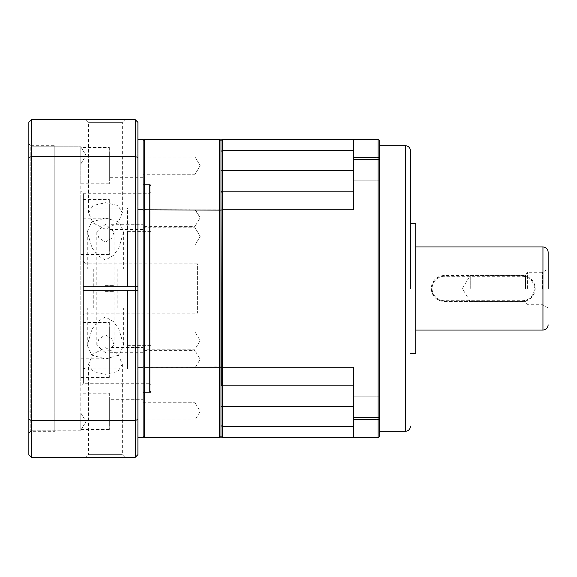 <?xml version="1.0" encoding="UTF-8"?>
<svg xmlns="http://www.w3.org/2000/svg" width="577" height="577" viewBox="0 0 577 577"><rect width="100%" height="100%" fill="white"/><g stroke="black" fill="none" stroke-linecap="round" stroke-linejoin="round"><path stroke-width="0.43" stroke-dasharray="2.88 2.16" d="M410.536 288.5L410.536 150.885L410.536 288.5M548.15 288.5L548.15 252.149L548.15 288.5M353.412 407.838L353.412 396.154L353.412 407.838M379.377 407.838L379.377 396.154L379.377 407.838M353.412 169.162L353.412 180.846L353.412 169.162M379.377 169.162L379.377 180.846L379.377 169.162M379.377 288.5L379.377 431.307L379.377 288.5M410.507 288.5L410.507 178.149L410.507 288.5M415.728 223.587L415.728 353.412M431.307 288.5C432.065 296.39 436.392 300.718 444.29 301.482L522.185 301.482C530.075 300.718 534.403 296.39 535.167 288.5C534.41 280.61 530.083 276.282 522.185 275.517L444.29 275.517A12.982 12.982 0 0 0 431.307 288.5A12.982 12.982 0 0 0 444.29 301.482L522.185 301.482A12.982 12.982 0 0 0 535.167 288.5A12.982 12.982 0 0 0 522.185 275.517L444.29 275.517C436.4 276.282 432.072 280.61 431.307 288.5M444.29 276.296A12.204 12.204 0 0 0 432.086 288.5A12.204 12.204 0 0 0 444.29 300.704L522.185 300.704A12.204 12.204 0 0 0 534.389 288.5A12.204 12.204 0 0 0 522.185 276.296L444.29 276.296L444.29 275.517M542.531 288.5L542.531 272.272L542.531 288.5M527.378 288.5L527.378 272.272L527.378 288.5M525.51 288.5L525.51 275.38L525.51 288.5M470.255 288.5L470.255 275.38L470.255 288.5M353.412 150.647L353.412 170.359L353.412 139.201L353.412 150.647L222.289 150.647L220.991 151.318L220.991 170.359L220.991 140.5L222.289 139.201L222.289 209.797L219.693 209.797L219.693 437.799L220.991 436.5L220.991 406.641L220.991 425.682L222.289 426.353L222.289 437.799L220.991 436.5L220.991 170.359L220.991 192.429L222.289 191.131L221.294 192.127M221.294 384.873L222.289 385.869L220.991 384.57L220.991 406.641L220.991 366.878L222.289 367.203L222.289 209.797L353.412 209.797L353.412 139.201L378.079 139.201L379.377 140.5L379.377 417.056L378.079 417.539L378.079 159.461L353.412 159.461M220.991 406.641L222.289 406.641L222.289 426.353L353.412 426.353L353.412 406.641L353.412 437.799L222.289 437.799M353.412 191.131L222.289 191.131L353.412 191.131L222.289 191.131L220.991 192.429M379.377 417.056L379.377 436.5L378.079 437.799L353.412 437.799L353.412 367.203L353.412 406.641L222.289 406.641L222.289 385.869L353.412 385.869L353.412 367.203L222.289 367.203L222.289 385.869L220.991 384.57M353.412 437.799L353.412 426.353M222.289 139.201L353.412 139.201M353.412 417.539L378.079 417.539L378.079 437.799M353.412 385.869L222.289 385.869L353.412 385.869L353.412 406.641M378.079 139.201L378.079 159.461L379.377 159.944M415.728 288.5L415.728 246.956L415.728 288.5M127.517 345.623L127.517 290.447L83.376 290.447L137.903 290.447L127.517 290.447L137.903 290.447L137.903 286.553L137.903 290.447L137.903 286.553L83.376 286.553L137.903 286.553L83.376 286.553L83.376 208.701A5.193 5.193 0 0 1 85.973 208.008L127.517 208.008L127.517 286.553L127.517 231.377L127.517 286.553L137.903 286.553L137.903 290.447L85.973 290.447L85.973 313.167A2.596 2.596 0 0 0 83.376 315.763L83.376 290.447L127.517 290.447L127.517 345.623L150.885 345.623L150.885 231.377L150.885 345.623M150.885 185.938L150.885 391.062L150.885 185.938L149.587 184.64L149.587 392.36L143.096 392.36L143.096 184.64L143.096 392.36L143.096 184.64L150.885 184.64L150.885 392.36L150.885 184.64M150.885 391.062L149.587 392.36L149.587 184.64L143.096 184.64L143.096 392.36L150.885 392.36M143.096 402.732L195.026 402.732L195.026 419.991L200.212 411.365L195.026 402.732L195.026 419.991L143.096 419.991L143.096 402.732L143.096 419.991M143.096 331.991L195.026 331.991L195.026 349.251L200.212 340.625L195.026 331.991L195.026 349.251L143.096 349.251L143.096 331.991L143.096 349.251M195.43 209.797L200.212 217.76L195.026 226.386L200.212 217.76L195.026 209.797L200.212 217.76L195.026 226.386L195.026 209.797L189.833 209.797L189.833 209.126L189.833 209.797L195.026 209.797L195.026 226.386L143.096 226.386L143.096 209.126L143.096 226.386M189.833 209.126L143.096 209.126M143.096 157.009L195.026 157.009L200.212 165.635L195.026 174.268L195.026 157.009L200.212 165.635L195.026 174.268L200.212 165.635L195.026 157.009L195.026 174.268L143.096 174.268L143.096 157.009L143.096 174.268M143.096 227.749L195.026 227.749L200.212 236.375L195.026 245.009L195.026 227.749L200.212 236.375L195.026 245.009L200.212 236.375L195.026 227.749L195.026 245.009L143.096 245.009L143.096 227.749L143.096 245.009M195.43 367.203L200.212 359.24L195.026 350.614L195.026 367.203L189.833 367.203L189.833 367.874L143.096 367.874L143.096 350.614L143.096 367.874M189.833 367.874L189.833 367.203L195.026 367.203L195.026 350.614L143.096 350.614M127.517 231.377L150.885 231.377M105.447 242.073L112.039 238.012L114.073 231.788L105.447 224.258L96.821 231.788L98.847 238.005L105.447 242.073M105.447 286.553L117.131 286.553L105.447 286.553M105.447 285.37L114.073 285.37L105.447 285.37M83.376 208.701L83.376 286.553L83.376 261.237L83.376 286.553L83.376 261.237L83.376 286.553L85.973 286.553L85.973 263.833L197.622 263.833L197.622 313.167L197.622 263.833M83.376 315.763L83.376 368.299L83.376 290.447L85.973 290.447L85.973 368.991L85.973 290.447L85.973 313.167L197.622 313.167M105.447 307.974L123.622 307.974L105.447 307.974M105.447 290.447L117.131 290.447L105.447 290.447M105.447 291.63L114.073 291.63L105.447 291.63M105.447 269.026L123.622 269.026L105.447 269.026M105.447 260.054L97.044 255.113L91.844 247.345L87.271 231.788L91.642 221.965L105.447 218.056L119.244 221.957L123.622 231.788L119.05 247.353L113.828 255.142L105.447 260.054M105.447 352.742L96.821 345.212L98.847 338.995L105.447 334.927L112.039 338.987L114.073 345.212L105.447 352.742M105.447 316.946L97.044 321.887L91.844 329.655L87.271 345.212L91.642 355.035L105.447 358.944L119.244 355.043L123.622 345.212L119.05 329.647L113.828 321.858L105.447 316.946M220.991 366.878L220.991 140.5L219.693 139.201L219.693 209.797L144.394 209.797L144.394 367.203L220.991 366.878M219.693 437.799L144.394 437.799L144.394 367.203L143.096 366.878L143.096 436.5L143.096 210.122L143.096 366.878M143.096 210.122L143.096 140.5L143.096 210.122L144.394 209.797L144.394 139.201L219.693 139.201M144.394 437.799L143.096 436.5M143.096 140.5L144.394 139.201M83.376 261.237L85.973 263.833L85.973 286.553L85.973 208.008L85.973 286.553L127.517 286.553L127.517 208.008M127.517 290.447L127.517 368.991L127.517 290.447M143.096 224.691L143.096 248.06L143.096 224.691L109.341 224.691L109.341 248.06L109.341 224.691M143.096 248.06L109.341 248.06M143.096 347.556L143.096 370.924L143.096 347.556L109.341 347.556L109.341 370.924L109.341 347.556M143.096 370.924L109.341 370.924M143.096 399.681L143.096 423.049L143.096 399.681L109.341 399.681L109.341 423.049L109.341 399.681M143.096 423.049L109.341 423.049M143.096 328.94L143.096 352.309L143.096 328.94L109.341 328.94L109.341 352.309L109.341 328.94M143.096 352.309L109.341 352.309M143.096 206.076L143.096 229.444L143.096 206.076L109.341 206.076L109.341 229.444L109.341 206.076M143.096 229.444L109.341 229.444M143.096 153.951L143.096 177.319L143.096 153.951L109.341 153.951L109.341 177.319L109.341 153.951M143.096 177.319L109.341 177.319M109.341 218.2L109.341 254.551L109.341 218.2L80.78 218.2L80.78 254.551L80.78 218.2M109.341 254.551L80.78 254.551M109.341 341.065L109.341 377.416L109.341 341.065L80.78 341.065L80.78 377.416L80.78 341.065M109.341 377.416L80.78 377.416M109.341 393.189L109.341 429.54L109.341 393.189L80.78 393.189L80.78 429.54L80.78 393.189M109.341 429.54L80.78 429.54M109.341 322.449L109.341 358.8L109.341 322.449L80.78 322.449L80.78 358.8L80.78 322.449M109.341 358.8L80.78 358.8M109.341 199.584L109.341 235.935L109.341 199.584L80.78 199.584L80.78 235.935L80.78 199.584M109.341 235.935L80.78 235.935M109.341 147.46L109.341 183.811L109.341 147.46L80.78 147.46L80.78 183.811L80.78 147.46M109.341 183.811L80.78 183.811M150.885 192.429L149.587 193.728L83.376 193.728L80.78 191.131L80.78 385.869L83.376 383.272L83.376 193.728L83.376 383.272L149.587 383.272L149.587 193.728L149.587 383.272L150.885 384.57L150.885 192.429L150.885 384.57M88.569 364.123L92.919 371.465L105.447 374.3L117.96 371.473L122.324 364.123L118.04 354.141L105.447 347.707L92.847 354.148L88.569 364.123L88.569 454.676L122.324 454.676L88.569 454.676L85.973 457.272L124.92 457.272L85.973 457.272M122.324 364.123L122.324 454.676L124.92 457.272M122.324 212.877L118.04 222.859L105.447 229.293L92.847 222.852L88.569 212.877L92.919 205.535L105.447 202.7L117.96 205.527L122.324 212.877L122.324 122.324L88.569 122.324L122.324 122.324L124.92 119.727L85.973 119.727L124.92 119.727M88.569 212.877L88.569 122.324L85.973 119.727M54.815 430.009L54.815 146.991L54.815 430.009L80.78 430.009L80.78 146.991L80.78 430.009M54.815 146.991L80.78 146.991M31.447 412.981L28.85 410.384L28.85 432.837L28.85 410.384L28.85 432.837L28.85 410.384L31.447 412.981L31.447 430.24L28.85 432.837L31.447 430.24L31.447 412.981L31.447 430.24L31.447 412.981L80.78 412.981L31.447 412.981M31.447 146.76L28.85 144.163L28.85 166.616L28.85 144.163L28.85 166.616L28.85 144.163L31.447 146.76L31.447 164.019L28.85 166.616L31.447 164.019L31.447 146.76L31.447 164.019L31.447 146.76L80.78 146.76L31.447 146.76M28.85 433.255L30.797 431.307L54.815 431.307L54.815 145.692L30.797 145.692L30.797 431.307L30.797 145.692L28.85 143.745L28.85 433.255L28.85 143.745M80.78 430.24L31.447 430.24L80.78 430.24L80.78 412.981L80.78 430.24L80.78 412.981L80.78 430.24L85.966 421.607L80.78 412.981L85.966 421.607L80.78 430.24L85.966 421.607L80.78 412.981L85.966 421.607L80.78 430.24M80.78 164.019L31.447 164.019L80.78 164.019L80.78 146.76L80.78 164.019L80.78 146.76L80.78 164.019L85.966 155.393L80.78 146.76L85.966 155.393L80.78 164.019M137.903 139.201L137.903 209.797L137.903 139.201L143.096 139.201L143.096 437.799L137.903 437.799L137.903 209.797L137.903 437.799M137.903 367.203L143.096 367.203M143.096 209.797L137.903 209.797M137.903 419.522L137.903 454.676L135.306 457.272L135.306 420.417L137.903 419.522L137.903 122.324L135.306 119.727L135.306 156.583L137.903 157.478M135.306 420.417L135.306 156.583L31.447 156.583L31.447 420.417L135.306 420.417M135.306 457.272L31.447 457.272L31.447 420.417L28.85 419.522L28.85 157.478L31.447 156.583L31.447 119.727L135.306 119.727M80.78 385.869L80.78 191.131M28.85 419.522L28.85 454.676L31.447 457.272M28.85 157.478L28.85 122.324L31.447 119.727M54.815 145.692L54.815 431.307M405.342 145.692L405.342 431.307M542.957 246.956L542.957 330.044M353.412 170.359L220.991 170.359M522.185 300.704L522.185 301.482M444.29 301.482L444.29 300.704M522.185 275.517L522.185 276.296M379.377 396.154L353.412 396.154L379.377 396.154M379.377 157.478L353.412 157.478L379.377 157.478M548.15 307.974L542.531 304.728L527.378 304.728L525.51 301.62L470.255 301.62L462.372 288.5L470.255 275.38L525.51 275.38L527.378 272.272L542.531 272.272L548.15 269.026M379.377 419.522L353.412 419.522L379.377 419.522M379.377 180.846L353.412 180.846L379.377 180.846M96.821 231.788L96.821 285.37L94.844 286.553M93.762 290.447L93.762 307.974M96.821 345.212L96.821 291.63L94.844 290.447M93.762 286.553L93.762 269.026M87.271 231.788L87.271 269.026M87.271 345.212L87.271 307.974M114.073 231.788L114.073 285.37L116.049 286.553M117.131 290.447L117.131 307.974M83.376 368.299L85.973 368.991L127.517 368.991M114.073 345.212L114.073 291.63L116.049 290.447M117.131 286.553L117.131 269.026M123.622 231.788L123.622 269.026M123.622 345.212L123.622 307.974"/><path stroke-width="0.87" d="M410.536 288.5L410.536 150.885L410.536 288.5M548.15 288.5L548.15 252.149L548.15 288.5M410.536 353.412L415.728 353.412L415.728 223.587L410.536 223.587M220.991 425.682L220.991 436.5L222.289 437.799L222.289 426.353L220.991 425.682M220.991 170.359L222.289 170.359L222.289 139.201L220.991 140.5L220.991 210.122L222.289 209.797L222.289 191.131L220.991 192.429L221.294 384.873M353.412 426.353L222.289 426.353L222.289 367.203L219.693 367.203L219.693 139.201L220.991 140.5L220.991 151.318L222.289 150.647L353.412 150.647M353.412 385.869L222.289 385.869L220.991 384.57M353.412 159.461L378.079 159.461L378.079 139.201L353.412 139.201L353.412 209.797L222.289 209.797L222.289 367.203L353.412 367.203L353.412 437.799L378.079 437.799L379.377 436.5L379.377 159.944L378.079 159.461L378.079 417.539L353.412 417.539M353.412 170.359L222.289 170.359L222.289 191.131L353.412 191.131M222.289 437.799L353.412 437.799M353.412 139.201L222.289 139.201M378.079 437.799L378.079 417.539L379.377 417.056M378.079 139.201L379.377 140.5L379.377 159.944M143.096 366.878L144.394 367.203L144.394 209.797L220.991 210.122L220.991 436.5L219.693 437.799L219.693 367.203L144.394 367.203L144.394 437.799L219.693 437.799M219.693 139.201L144.394 139.201L144.394 209.797L143.096 210.122M143.096 436.5L144.394 437.799M144.394 139.201L143.096 140.5M137.903 437.799L143.096 437.799L143.096 139.201L137.903 139.201M137.903 209.797L143.096 209.797M143.096 367.203L137.903 367.203M137.903 157.478L137.903 122.324L135.306 119.727L135.306 156.583L137.903 157.478L137.903 419.522L135.306 420.417L135.306 457.272L137.903 454.676L137.903 419.522M135.306 119.727L31.447 119.727L31.447 156.583L135.306 156.583L135.306 420.417L31.447 420.417L31.447 457.272L135.306 457.272M28.85 419.522L31.447 420.417L31.447 156.583L28.85 157.478L28.85 454.676L31.447 457.272M28.85 157.478L28.85 122.324L31.447 119.727M379.377 431.307L405.342 431.307L405.342 145.692C408.494 146.003 410.225 147.734 410.536 150.885M415.728 330.044L542.957 330.044L542.957 246.956C546.109 247.266 547.84 248.997 548.15 252.149M353.412 406.641L220.991 406.641M405.342 145.692L379.377 145.692M405.342 431.307C408.494 430.997 410.225 429.266 410.536 426.114M542.957 246.956L415.728 246.956M542.957 330.044C546.109 329.734 547.84 328.003 548.15 324.851"/></g></svg>
